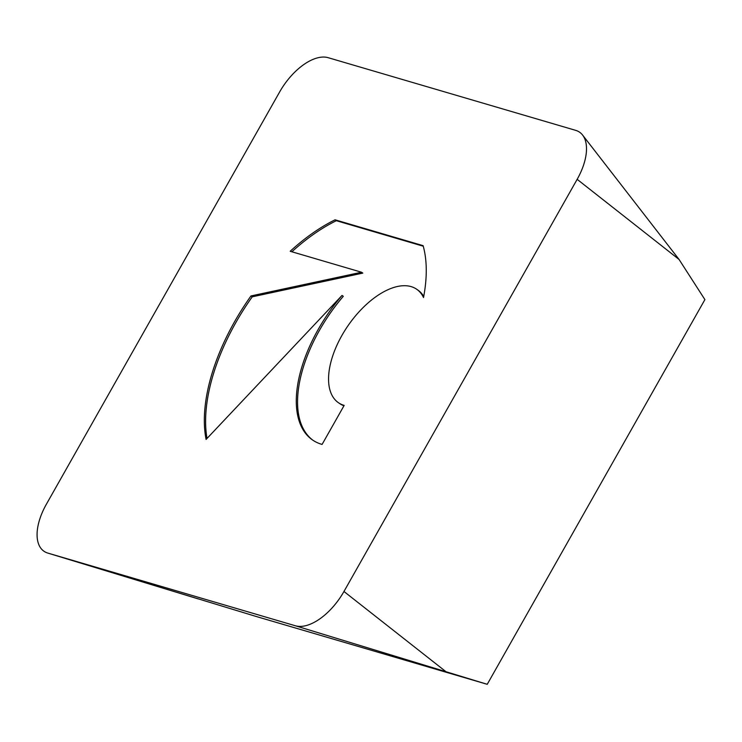 <?xml version="1.0" encoding="UTF-8"?>
<svg xmlns="http://www.w3.org/2000/svg" width="742" height="742" viewBox="0 0 742 742"><rect width="100%" height="100%" fill="white"/><g stroke="black" fill="none" stroke-linecap="round" stroke-linejoin="round"><path stroke-width="1.11" d="M423.524 297.561A68.913 35.802 -55.4 0 0 416.652 289.222A68.913 35.802 -55.4 0 0 354.12 317.539A68.913 35.802 -55.4 0 0 331.553 394.364A68.913 35.802 -55.4 0 0 338.426 402.711A68.913 35.802 -55.4 0 0 344.177 405.392L322.093 444.421A113.415 58.924 124.6 0 1 312.549 439.987A113.415 58.924 124.6 0 1 342.025 295.427L206.09 439.44A156.135 81.119 124.6 0 1 250.972 295.947L361.53 272.231L290.187 251.278A156.135 81.119 124.6 0 1 335.078 219.817L423.107 245.658A156.135 81.119 124.6 0 1 423.524 297.561M416.652 289.222L417.922 290.103A68.913 35.802 124.6 0 1 423.738 296.429M343.954 405.781A68.913 35.802 124.6 0 1 339.706 403.592L338.426 402.711M423.255 246.214L336.358 220.699A156.135 81.119 -55.4 0 0 291.875 251.779M335.078 219.817L336.358 220.699M361.53 272.231L362.81 273.102L252.243 296.819A156.135 81.119 -55.4 0 0 207.018 438.448M250.972 295.947L252.243 296.819M342.025 295.427L343.296 296.308A113.415 58.924 -55.4 0 0 313.189 440.423M47.887 553.105L256.203 616.481L487.244 684.309L704.9 299.61L679.069 259.468L582.581 135.044A48.332 25.107 -55.4 0 0 575.699 130.36L328.177 57.691A48.332 25.107 -55.4 0 0 279.623 91.98L46.431 504.133A48.332 25.107 -55.4 0 0 47.738 553.059A48.332 25.107 -55.4 0 0 47.887 553.105L295.409 625.775A48.332 25.107 -55.4 0 0 343.963 591.485L577.155 179.332A48.332 25.107 -55.4 0 0 582.581 135.044M295.409 625.775L487.244 684.309M343.963 591.485L445.877 671.621M577.155 179.332L679.069 259.468M198.355 598.942L47.738 553.059"/></g></svg>
